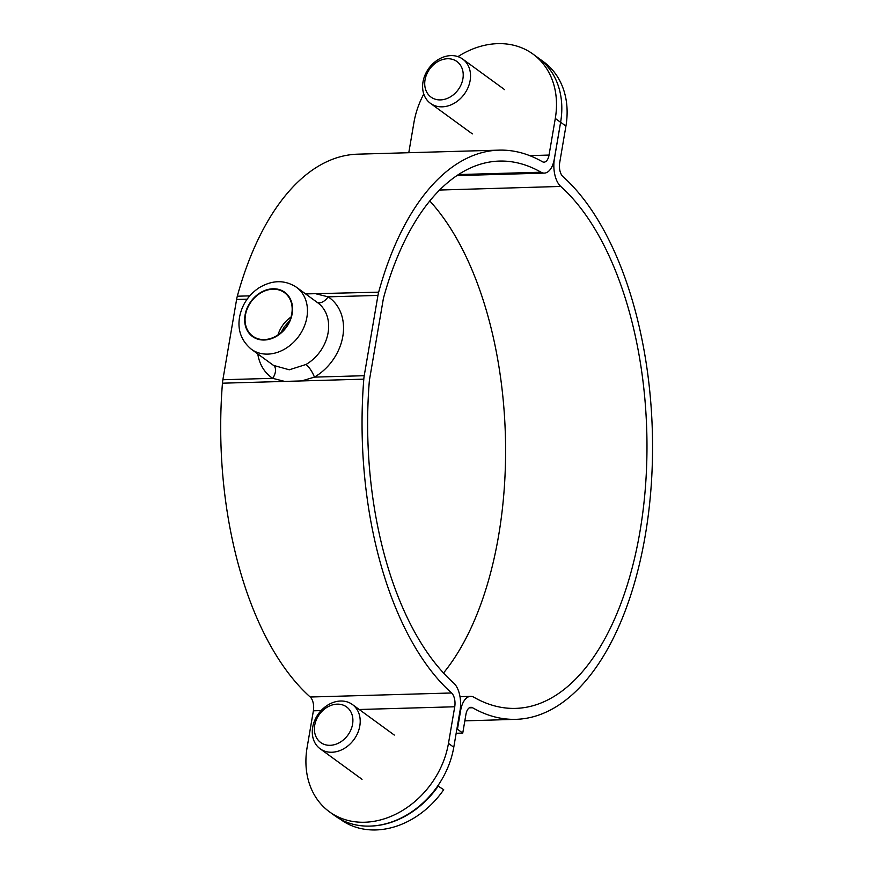 <?xml version="1.0" encoding="UTF-8"?>
<svg xmlns="http://www.w3.org/2000/svg" width="873" height="873" viewBox="0 0 873 873"><rect width="100%" height="100%" fill="white"/><g stroke="black" fill="none" stroke-linecap="round" stroke-linejoin="round"><path stroke-width="1.31" d="M457.943 56.625A82.149 65.781 126.1 0 1 533.01 54.104A82.149 65.781 126.1 0 1 555.293 118.455L549.041 155.067A10.956 5.576 -91.6 0 1 544.054 162.149A10.956 5.576 -91.6 0 1 542.384 161.712A284.762 144.962 88.4 0 0 499.04 150.134A284.762 144.962 88.4 0 0 378.664 292.171A21.901 11.153 88.4 0 0 377.954 295.412L364.227 375.706A21.901 11.153 88.4 0 0 363.801 379.155A284.762 144.962 88.4 0 0 451.57 692.976A10.956 5.576 -91.6 0 1 454.735 706.77L448.471 743.381A82.149 65.781 126.1 0 1 400.707 811.552A82.149 65.781 126.1 0 1 329.405 811.781L334.708 815.644A82.149 65.781 -53.9 0 0 406 815.415A82.149 65.781 -53.9 0 0 453.774 747.244L460.038 710.633A21.901 11.153 88.4 0 0 453.709 683.046A273.816 139.385 -91.6 0 1 369.312 381.294A10.956 5.576 -91.6 0 1 369.53 379.569L383.258 299.275A10.956 5.576 -91.6 0 1 383.607 297.66A273.816 139.385 -91.6 0 1 499.356 161.079A273.816 139.385 -91.6 0 1 541.031 172.21A21.901 11.153 88.4 0 0 544.359 173.105A21.901 11.153 88.4 0 0 554.333 158.93L560.597 122.318A82.149 65.781 -53.9 0 0 538.314 57.967A82.149 65.781 126.1 0 1 560.619 122.242L554.399 158.853A21.901 11.142 88.3 0 0 560.739 186.44A273.816 139.287 -91.7 0 1 645.049 491.717A273.816 139.287 -91.7 0 1 515.659 708.385A273.816 139.287 -91.7 0 1 473.919 697.254A21.901 11.142 88.3 0 0 470.58 696.359A21.901 11.142 88.3 0 0 460.628 710.535L457.452 729.217L462.755 733.08L456.164 733.276M408.782 152.71L413.944 122.493A82.149 65.781 126.1 0 1 423.776 94.011M329.405 811.781A82.149 65.781 126.1 0 1 307.121 747.43L313.385 710.808A10.956 5.576 -91.6 0 0 310.221 697.014A284.762 144.962 88.4 0 1 222.451 383.192A21.901 11.153 88.4 0 1 222.877 379.744L236.605 299.461A21.901 11.153 88.4 0 1 237.314 296.209A284.762 144.962 88.4 0 1 357.69 154.172L499.04 150.134M264.312 339.586A26.932 21.563 126.1 0 1 252.755 336.149A26.932 21.563 126.1 0 1 247.517 308.136A26.932 21.563 126.1 0 1 272.922 289.203A26.932 21.563 126.1 0 1 284.478 292.641A26.932 21.563 126.1 0 1 289.716 320.653A26.932 21.563 126.1 0 1 264.312 339.586M305.997 364.478L289.29 369.792L273.565 365.405A38.336 30.697 126.1 0 1 272.529 364.696L251.337 349.233A38.336 30.697 -53.9 0 0 267.782 354.111A38.336 30.697 -53.9 0 0 303.957 327.168A38.336 30.697 -53.9 0 0 296.504 287.282L317.696 302.745A38.336 30.697 126.1 0 1 305.997 364.478A10.956 3.154 -120.2 0 1 314.4 377.125A49.292 39.471 -53.9 0 0 342.816 336.367A49.292 39.471 -53.9 0 0 328.128 296.842A10.956 6.558 -56.8 0 1 317.095 302.298M363.801 379.155L222.451 383.192M301.632 380.934L314.4 377.125L364.227 375.706M273.565 365.405A10.956 6.558 -56.8 0 1 272.703 378.325L284.598 381.392M305.594 293.917L378.664 292.171M377.954 295.412L328.128 296.842L316.473 293.939M456.852 729.239L457.452 729.217M340.023 819.06L340.623 819.485A82.149 65.781 -53.9 0 0 443.702 789.705L437.788 785.864M560.619 122.242L565.922 126.105L559.691 162.716A10.956 5.576 88.3 0 0 562.867 176.51A284.762 144.863 -91.7 0 1 650.549 493.998A284.762 144.863 -91.7 0 1 515.976 719.33A284.762 144.863 -91.7 0 1 472.577 707.752A10.956 5.576 88.3 0 0 470.907 707.316A10.956 5.576 88.3 0 0 465.931 714.398L462.755 733.08M537.67 57.498A82.149 65.781 126.1 0 1 538.325 57.967L533.01 54.104M565.922 126.105A82.149 65.781 -53.9 0 0 543.628 61.83L538.325 57.967M438.41 785.842A82.149 65.781 126.1 0 1 370.316 826.087M443.528 672.974A273.816 139.287 88.3 0 0 429.756 200.943M451.603 96.106A22.011 17.624 126.1 0 1 424.845 81.244A22.011 17.624 126.1 0 1 455.466 60.597A22.011 17.624 126.1 0 1 451.603 96.106M456.066 102.108A27.379 21.923 -53.9 0 0 462.701 59.091A27.379 21.923 -53.9 0 0 437.078 60.324A27.379 21.923 -53.9 0 0 430.444 103.341A27.379 21.923 -53.9 0 0 456.066 102.108M337.164 704.151A22.011 17.624 126.1 0 1 348.283 734.553A22.011 17.624 126.1 0 1 315.491 735.492A22.011 17.624 126.1 0 1 337.164 704.151M340.623 701.019A27.379 21.923 -53.9 0 0 314.793 720.269A27.379 21.923 -53.9 0 0 320.118 748.761A27.379 21.923 -53.9 0 0 331.871 752.242A27.379 21.923 -53.9 0 0 357.712 732.993A27.379 21.923 -53.9 0 0 352.376 704.511A27.379 21.923 -53.9 0 0 340.623 701.019M555.293 118.455L560.597 122.318M454.735 706.77L359.229 709.498M321.111 710.589L313.385 710.808M453.774 747.244L448.471 743.381M291.004 317.085A26.932 21.563 -53.9 0 0 278.029 334.883M257.786 353.936A49.292 39.471 -53.9 0 0 272.703 378.325L222.877 379.744M249.765 295.86L237.314 296.209M247.157 299.155L236.605 299.461M451.57 692.976L310.221 697.014M272.998 288.777A27.379 21.923 126.1 0 1 292.171 313.723A27.379 21.923 126.1 0 1 264.235 340.012A27.379 21.923 126.1 0 1 245.062 315.066A27.379 21.923 126.1 0 1 272.998 288.777M458.39 174.578L541.031 172.21M549.041 155.067L529.693 155.623M460.628 710.535L460.049 710.546M469.259 707.861L472.577 707.752M560.739 186.44L439.545 190.041M289.727 320.642L284.161 327.004L281.019 332.58M296.504 287.282C284.838 279.687 272.354 279.862 259.041 287.795C248.478 294.943 241.985 304.699 239.562 317.085C237.369 330.049 241.286 340.765 251.337 349.233M544.359 173.105L456.83 175.604M459.995 696.676L470.58 696.359M515.976 719.33L464.829 720.858M504.627 89.646L462.701 59.091M472.358 133.896L430.444 103.341M394.301 735.066L352.376 704.511M362.033 779.316L320.118 748.761"/></g></svg>
